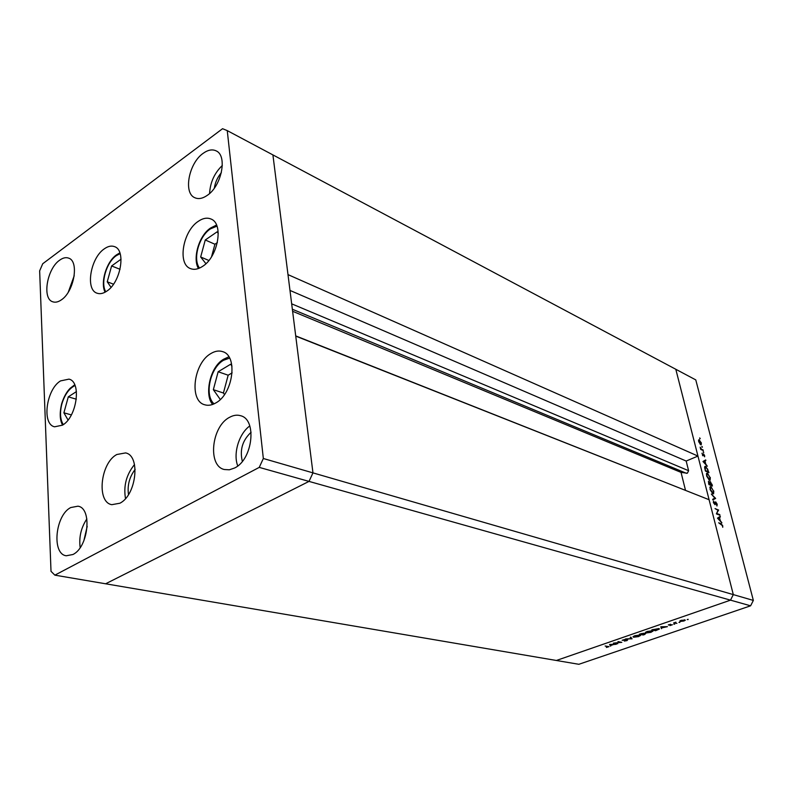 <?xml version="1.0" encoding="UTF-8"?>
<svg xmlns="http://www.w3.org/2000/svg" width="793" height="793" viewBox="0 0 793 793"><rect width="100%" height="100%" fill="white"/><g stroke="black" fill="none" stroke-linecap="round" stroke-linejoin="round"><path stroke-width="1.19" d="M263.335 458.503L227.254 130.617L222.555 128.704L42.723 263.752L39.65 270.869L51.01 571.327L54.866 575.153L259.252 467.384L263.335 458.503L312.967 472.876L309.012 481.401L312.967 472.876L733.307 594.611L709.091 499.719L295.739 336.113L312.967 472.876L272.911 154.903L287.988 274.616L697.959 456.074L686.173 461.04L688.602 470.715L687.362 473.213L681.048 472.4L685.479 490.233M697.959 456.074L675.805 369.27L695.778 379.897L753.35 600.42L750.604 605.812L578.84 664.296L556.369 660.48L730.502 600.152L750.604 605.812M227.254 130.617L675.805 369.27L733.307 594.611L730.502 600.152L556.369 660.48L105.618 583.787L309.012 481.401L105.618 583.787L54.866 575.153M295.71 335.895L694.153 493.811M259.252 467.384L730.502 600.152L733.307 594.611L753.35 600.42M681.048 472.4L292.607 311.282M686.173 461.04L289.98 290.426M614.714 643.143L617.747 643.747L613.346 643.163L620.473 642.37L617.975 641.567L621.821 642.35L614.684 642.994M627.699 639.802L627.005 640.615L624.329 641.081L627.154 639.991L622.158 640.268L625.28 639.346L622.941 640.278L627.699 639.802M632.061 638.821L625.588 638.94L631.218 638.662L630.227 637.334L630.822 637.136L632.061 638.821M638.821 636.551L633.607 637.245L633.022 636.769L634.767 635.718L640.03 635.015L640.615 635.471L638.771 636.343M651.132 632.308L645.899 633.002L645.324 632.527L647.108 631.456L652.401 630.752L652.966 631.198L651.083 632.1M661.481 628.7L660.787 626.787L667.438 626.648L661.848 627.887L661.481 628.7L660.876 626.787M688.155 619.541L687.234 619.591L688.086 619.274M680.156 621.484L679.839 621.028L681.167 620.304L685.37 620.136L683.962 620.988L680.156 621.484L680.007 620.86M679.869 622.396L678.947 622.436L679.809 622.128M676.925 623.377L673.644 622.931L675.894 622.188L675.19 622.911L676.925 623.377M674.734 624.16L673.812 624.2L674.674 623.903M668.449 625.112L670.481 624.22L669.005 624.914L672.424 624.755L669.946 625.598L671.651 624.775L668.38 624.785M658.854 628.562L659.449 629.008L655.563 630.732L651.796 629.89L658.854 628.562M644.858 634.42L643.192 634.995L639.396 634.172L643.5 633.29L645.75 633.508L644.808 634.202M610.62 646.196L609.579 644.461L616.29 644.253L613.584 644.511L610.878 645.443L610.62 646.196L609.946 644.431M607.904 646.979L605.148 645.998L609.034 646.632L606.397 647.475L607.904 646.979M717.001 513.567L719.786 514.627L719.945 515.242L716.396 513.894L717.982 510.276L715.038 508.581L718.617 510.097L716.376 513.805M715.722 501.89L717.189 504.219L716.951 505.993L715.881 502.494L715.028 504.705L713.452 502.703L713.581 501.117L714.741 504.09L715.236 502.078M715.603 498.381L712.828 499.947L712.659 499.293L714.86 498.123L711.321 494.069L715.603 498.381L713.779 499.203L715.623 498.47M713.779 491.006L713.591 493.811L712.857 493.831L710.072 489.539L710.25 486.704L711.014 486.684L713.482 491.125M710.31 477.505L710.122 480.261L709.378 480.28L706.603 475.978L706.771 473.213L707.544 473.193L710.013 477.624M707.326 466.234L702.975 461.516L705.701 459.92L704.987 461.05L705.76 464.074L707.326 466.234M700.249 438.598L699.694 437.914L699.862 438.767M700.665 444.764L698.683 441.651L698.802 439.788L701.349 442.881L701.23 444.754L700.665 444.764M702.439 447.093L701.874 446.419L702.043 447.262M703.143 449.988L703.292 450.583L700.715 449.413L700.169 447.143L701.359 449.096L703.143 449.988L702.548 450.246M703.788 452.337L703.232 451.663L703.391 452.506M702.915 455.816L701.974 453.209L702.757 455.222L703.51 453.824L704.62 455.579L704.63 456.808L703.52 454.429L702.915 455.816M705.82 466.343L708.962 472.578L705.413 471.062L704.65 467.622L704.977 466.343L705.82 466.343L704.699 466.809M711.955 484.206L712.421 486.03L708.883 484.563L708.506 481.47L709.824 482.55L710.399 481.629L711.658 484.325M721.898 522.855L717.487 518.156L720.213 516.302L719.519 517.571L720.322 520.704L721.898 522.855M722.354 525.581L718.676 522.785L721.075 523.677L722.73 525.749L722.75 527.276L722.354 525.581M698.593 440.125L699.386 439.788M699.545 440.373L699 441.8L700.953 444.159L701.042 442.732L699.545 440.373M700.705 449.373L701.359 449.096M702.499 455.469L703.401 455.093M703.946 460.892L705.869 460.564M704.055 461.328L703.213 461.784M703.222 461.794L704.987 461.05M704.709 461.209L703.659 461.784L705.314 463.588L704.709 461.209L703.242 461.813M705.631 470.616L708.436 471.815L707.663 469.099L705.324 466.938L705.334 470.735M707.802 472.083L708.436 471.815M706.494 473.629L707.544 473.193M707.693 473.798L707.098 473.817L706.96 476.107L709.804 479.656L709.953 477.376L707.693 473.798M708.377 481.658L708.873 481.46M709.864 481.847L710.399 481.629M708.873 483.284L710.221 484.573L709.031 482.065L708.585 483.403M709.566 484.85L710.221 484.573M710.488 484.325L711.906 485.276L710.32 482.243L710.191 484.444M709.923 484.999L710.587 484.731M711.242 485.544L711.906 485.276M709.973 487.1L711.014 486.684M711.162 487.298L710.578 487.318L710.429 489.658L713.274 493.206L713.422 490.877L711.162 487.298M713.779 499.203L712.768 499.739M715.028 502.831L715.593 502.603M713.343 501.999L713.948 501.761M719.063 514.905L719.786 514.627M717.863 510.236L718.577 509.958M717.952 510.355L718.617 510.097M718.478 517.482L720.391 516.977M718.527 517.7L719.519 517.571M717.655 518.285L719.241 517.76L718.2 518.463L719.875 520.228L719.241 517.76M684.428 620.017L680.444 621.048L683.635 620.909L684.706 620.265L684.359 619.749M664.019 626.916L661.471 626.966L661.768 627.689L663.969 626.718M652.738 629.791L655.732 630.455L658.755 629.087L652.698 629.583M645.7 632.11L645.899 633.002M651.846 630.95L647.524 631.535L645.998 632.447L650.726 632.239L652.292 631.307L651.787 630.673M641.091 633.805L640.338 634.063L641.557 634.331L643.123 633.617L641.041 633.607M642.31 634.291L643.351 634.717L645.363 633.845L642.271 634.083M643.371 633.26L643.51 633.904M633.409 636.343L633.607 637.245M639.485 635.203L633.686 636.68L638.405 636.472L639.941 635.57L639.426 634.945M630.643 637.195L631.218 638.662M612.91 644.531L610.372 644.6L610.769 645.264L612.87 644.352M231.972 366.088L230.614 364.255L218.154 371.748L213.347 389.68L220.285 399.484M232.141 372.849L228.166 375.208L223.418 393.011L224.498 394.527M223.418 393.011L213.347 389.68M228.166 375.208L218.154 371.748M218.273 233.33L217.074 231.853L205.268 239.982L200.669 256.982L205.912 263.692M208.866 260.481L200.669 256.982M217.371 242.579L214.923 244.244L211.562 256.704M214.923 244.244L205.268 239.982M121.061 259.202L111.605 265.962L107.243 281.793L111.02 287.334M113.498 284.181L107.243 281.793M120.06 269.293L111.605 265.962M76.445 391.583L68.297 396.847L63.896 412.806L68.029 420.003M71.36 414.908L63.896 412.806M76.336 399.196L68.297 396.847M135.157 469.397C129.447 476.93 127.217 485.326 128.486 494.594M202.552 266.398C198.131 269.293 194.107 270.016 190.459 268.589C177.285 264.178 182.816 231.278 198.23 221.366C202.889 218.164 207.161 217.391 211.027 219.037C223.943 223.636 218.085 256.962 202.552 266.398M215.656 403.022C211.781 405.233 208.123 405.818 204.693 404.767C188.843 400.891 193.601 363.045 210.908 353.529C215.072 351.021 219.007 350.407 222.714 351.666C238.217 355.789 233.112 394.081 215.656 403.022M134.503 464.569C126.365 474.611 123.361 485.94 125.502 498.549M119.832 503.238L111.813 504.675C96.29 502.306 100.424 462.924 116.839 454.498L125.562 452.922C140.787 455.45 136.426 495.318 119.832 503.238M62.478 425.167L54.608 426.803C41.573 424.334 46.242 389.304 60.546 380.898L68.961 379.133C81.798 381.691 76.921 417.177 62.478 425.167M106.837 291.11C103.268 293.549 100.017 294.243 97.063 293.202C85.178 289.802 90.412 258.072 104.25 248.883C107.997 246.207 111.426 245.463 114.559 246.653C126.265 250.162 120.774 282.328 106.837 291.11M203.087 153.386C188.764 163.219 183.124 193.214 194.87 197.744C198.528 199.35 202.671 198.547 207.29 195.346C221.693 185.939 227.66 155.547 216.122 150.858C212.266 149.054 207.915 149.897 203.087 153.386M222.327 165.459C214.457 173.052 210.204 182.4 209.59 193.482M70.746 507.55C55.252 515.172 51.476 554.138 66.285 555.764L72.867 554.525C88.529 547.358 92.484 507.936 77.922 506.192L70.746 507.55M86.863 518.909C81.055 527.722 78.814 537.277 80.172 547.596M59.604 260.223C46.926 268.797 41.93 298.921 52.824 301.816C55.411 302.678 58.266 302.024 61.388 299.843C74.155 291.616 79.359 261.095 68.614 258.121C65.878 257.13 62.875 257.834 59.604 260.223M74.225 275.726L68.327 292.062M229.514 417.346C211.463 426.386 207.369 466.066 224.389 469.525L229.375 469.793L234.589 468.009C252.798 459.543 257.239 419.457 240.606 415.72C237.067 414.65 233.37 415.195 229.514 417.346M249.795 425.95C238.99 433.543 232.914 453.695 237.751 465.937M242.351 461.348C239.585 449.968 242.499 440.274 251.103 432.264M87.2 526.364L83.81 540.915M214.338 188.119C215.24 182.291 217.579 177.146 221.346 172.705M686.451 473.322L292.349 309.24M688.602 470.715L291.665 303.828M701.676 449.849L702.281 449.601M720.331 523.965L721.075 523.677M229.593 358.099L223.586 360.25C210.204 367.605 204.098 395.35 214.07 403.855M216.975 226.144L210.442 228.87C198.924 236.294 192.511 259.311 199.549 268.084M120.13 253.651L116.313 255.653C106.431 262.275 100.314 283.21 105.796 291.794M75.048 385.547C69.11 388.471 64.719 394.607 61.874 403.954C59.683 412.628 60.149 419.517 63.291 424.622M699.099 440.383L698.524 440.63M700.794 444.229L700.229 444.467M705.324 466.938L704.64 467.226M707.098 473.817L706.385 474.105M709.606 479.745L708.932 480.013M710.32 482.243L709.814 482.441M710.578 487.318L709.864 487.606M713.076 493.286L712.392 493.563M715.673 502.514L715.038 502.762M228.85 356.81L223.755 359.16C209.521 366.951 204.297 395.707 212.693 404.42M216.539 225.043L210.541 228.037C198.637 235.799 192.451 259.004 198.478 268.51M119.872 252.848L116.442 254.9C106.242 261.928 100.196 282.814 105.072 292.201M74.72 384.783L70.141 388.302C66.582 391.861 63.737 397.055 61.606 403.905C59.485 413.143 59.812 420.211 62.588 425.098"/></g></svg>
